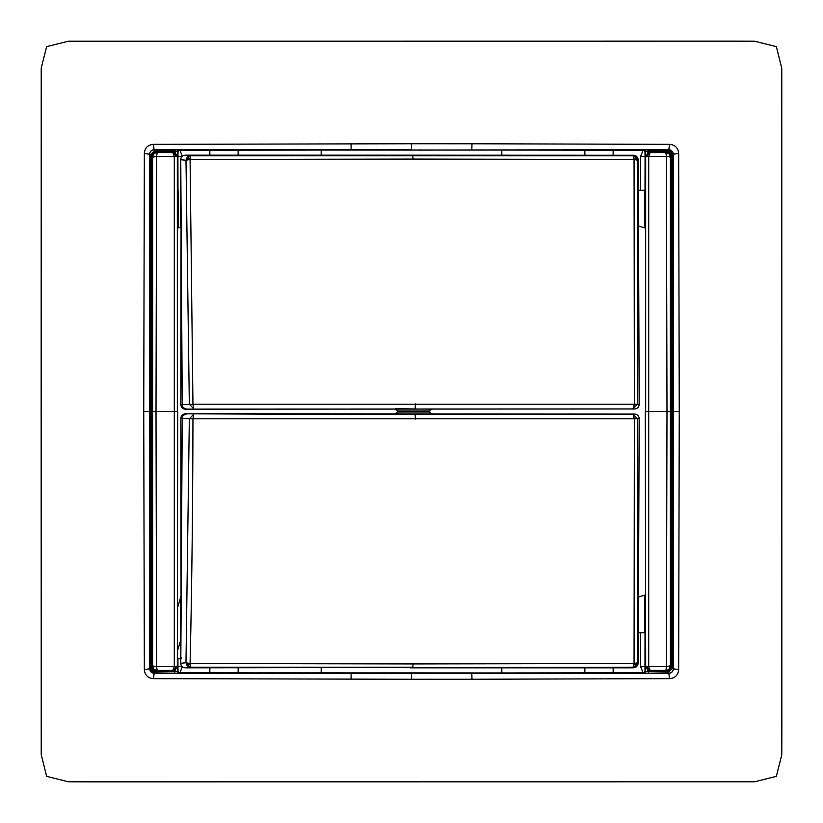 <?xml version="1.0" encoding="UTF-8"?>
<svg xmlns="http://www.w3.org/2000/svg" width="823" height="823" viewBox="0 0 823 823"><rect width="100%" height="100%" fill="white"/><g stroke="black" fill="none" stroke-linecap="round" stroke-linejoin="round"><path stroke-width="1.23" d="M634.656 408.949L185.37 409.226C182.624 408.959 181.111 407.457 180.844 404.7L182.233 404.566C182.12 406.891 183.611 408.393 186.728 409.082L634.646 408.949M634.667 408.949C637.403 408.681 638.915 407.169 639.173 404.432L638.514 226.037L645.489 228.136L645.489 594.864L638.514 596.963L639.173 418.568L637.486 418.784L633 414.257L326.247 414.442L185.37 413.774L634.656 414.051L633 414.257L634.358 418.804L192.952 418.804C192.839 490.446 192.057 582.036 190.082 663.544L413.084 663.935L412.786 667.196L190.391 667.206L190.082 663.544L187.212 665.93L190.391 667.206L185.196 667.834C182.459 667.556 180.957 666.044 180.7 663.297L185.988 662.762L189.331 418.784L182.233 418.434L180.844 656.692L180.556 597.621M634.667 414.051C637.403 414.319 638.915 415.831 639.173 418.568M185.37 413.774C182.624 414.041 181.111 415.543 180.844 418.3L181.06 595.934L177.48 607.827L177.511 228.136L181.06 227.066L180.844 404.7M180.69 658.76L181.091 657.433L181.091 658.76L177.47 658.76L177.583 607.497M637.475 663.276L636.323 665.93L633.144 667.206L185.196 667.834M238.135 667.607L238.135 672.875L209.855 672.586L209.855 667.71M238.135 672.875L418.279 672.916L411.5 673.019L411.5 679.253L153.479 678.666L154.158 673.368L471.826 673.358L471.98 679.242L411.5 679.253M321.176 667.597L321.176 672.957M177.933 658.76L177.953 666.435L182.439 666.445L179.959 672.638L209.855 672.586M501.824 667.597L501.824 672.957L418.279 672.916M180.823 658.76L180.762 663.276M181.091 657.433L180.844 656.692M180.649 658.76L180.649 663.297M186.728 413.918C183.601 414.617 182.099 416.129 182.233 418.434L180.844 418.3M177.665 665.323L177.645 666.167L174.291 666.62L174.291 156.38L177.645 156.833L177.953 157.677L178.015 151.432L179.105 150.352L209.855 150.414L209.855 155.29M177.696 411.5L177.326 665.858L172.83 670.354L174.383 670.189L177.645 666.167L177.459 672.082L178.54 673.173L179.959 672.638M180.556 227.22L180.649 159.703M637.475 159.724L637.486 404.216L634.358 404.196L634.06 159.456L413.084 159.065L412.776 155.804L409.998 155.166L185.196 155.166C182.459 155.444 180.957 156.956 180.7 159.703L185.988 160.238L189.331 404.216L193.703 408.743L192.952 404.196L634.358 404.196L633 408.743L637.486 404.216L639.173 404.432M186.554 160.156L187.86 157.44L187.212 157.07L185.988 160.238L190.082 159.456L192.952 404.196L182.233 404.566L180.762 159.724M178.457 227.858L178.396 190.195M177.984 190.195L177.922 157.677M174.291 666.63L156.596 666.599L156.01 411.5L177.336 411.5L177.326 157.142L172.83 152.646L174.383 152.811L177.645 156.833L177.459 150.918L178.54 149.827L179.105 150.352M409.998 667.834L632.846 667.834L634.06 663.544L637.64 662.762L637.486 418.784L634.358 418.804L634.06 663.544L413.084 663.935M644.543 595.142L644.604 632.805M638.545 632.805L645.016 632.805L644.985 671.568L643.895 672.648L613.145 672.586L613.145 667.751M645.335 665.323L645.355 666.167L648.709 666.62L648.709 156.38L645.355 156.833L645.047 157.677L644.985 151.432L643.895 150.352L613.145 150.414L613.145 155.249M645.304 411.5L645.674 665.858L650.17 670.354L648.617 670.189L645.355 666.167L645.541 672.082L644.46 673.173L643.895 672.648M644.543 227.858L644.604 190.195M638.545 190.195L645.016 190.195L645.078 157.677M648.709 666.63L666.404 666.599L666.99 411.5L645.664 411.5L645.674 157.142L650.17 152.646L648.617 152.811L645.355 156.833L645.541 150.918L644.46 149.827L643.895 150.352M411.5 673.019L404.721 672.916M156.596 666.579L152.543 665.951L152.574 411.5L150.753 411.5L150.784 668.574L149.704 668.77C149.961 671.506 151.473 673.019 154.24 673.286L178.54 673.173M150.784 668.574L154.23 672L154.158 673.368L149.632 668.842L144.334 669.521C144.817 675.127 147.873 678.173 153.479 678.666M177.953 666.435L178.015 671.568L179.105 672.648M584.865 667.607L584.865 672.875L501.824 672.957M584.865 672.875L613.145 672.586M648.699 666.63L650.17 670.354L665.848 670.354C668.461 670.241 669.963 668.739 670.354 665.858L670.426 411.5L672.247 411.5L672.216 668.574L673.296 668.77C673.039 671.506 671.527 673.019 668.76 673.286L644.46 673.173M672.216 668.574L668.77 672L668.842 673.368L471.826 673.358M190.082 663.544L185.988 662.762L187.212 665.93M189.331 418.784L193.703 414.257L192.952 418.804L189.331 418.784M409.998 155.166L633.607 155.238C636.138 155.362 637.722 156.956 638.35 160.001L638.741 226.109M501.824 155.403L501.824 150.043L321.176 150.043L321.176 155.403M415.43 403.97L415.111 408.517M395.503 409.185L397.334 410.986L429.544 410.986L431.365 409.185L395.503 408.733M187.212 157.07L190.391 155.794L190.082 159.456L413.084 159.065M185.196 155.166L190.391 155.794L633.144 155.794L634.06 159.456L636.323 157.07L632.846 155.166M179.959 150.362L182.439 156.555L177.953 156.565M415.43 419.03L415.111 414.483M397.334 410.986L397.334 412.014L395.503 413.815L431.365 414.267M632.846 667.834L633.607 667.762C636.138 667.638 637.722 666.044 638.35 662.999L638.741 596.891M640.5 632.805L640.561 666.445L645.047 666.435M640.5 190.195L640.561 156.555L645.047 156.565M634.06 159.456L637.64 160.238L636.323 157.07M154.23 672L178.015 671.568M174.383 152.811L174.743 151.051L154.23 151L150.784 154.426L150.753 411.5L149.663 411.5L149.632 668.842L149.632 154.158C149.909 151.422 151.422 149.909 154.158 149.632L411.5 149.642L411.5 143.747L471.98 143.768L669.521 144.334L668.842 149.632L418.279 150.084M648.617 152.811L648.257 151.051L668.77 151L672.216 154.426L672.247 411.5L673.337 411.5L673.368 668.842C673.091 671.578 671.578 673.091 668.842 673.368L669.521 678.666L471.98 679.242M668.77 672L644.985 671.568M640.561 666.445L643.041 672.638M177.439 666.352L174.743 671.012L174.743 673.245M174.301 666.62L172.84 670.354L157.039 670.467L172.912 670.447L172.923 671.321L174.743 671.012L174.383 670.189M584.865 155.393L584.865 150.125L501.824 150.043M584.865 150.125L613.145 150.414M673.337 411.5L679.253 411.5L673.337 411.5L673.296 154.23C673.039 151.494 671.527 149.981 668.76 149.714L644.46 149.827M668.77 151L668.842 149.632L673.368 154.158L678.666 153.479C678.183 147.873 675.127 144.827 669.521 144.334M411.5 149.981L404.721 150.084M238.135 155.393L238.135 150.125L321.176 150.043M238.135 150.125L209.855 150.414M149.663 411.5L143.747 411.5L149.663 411.5L149.704 154.23C149.961 151.494 151.473 149.981 154.24 149.714L178.54 149.827M154.23 151L153.479 144.334L411.5 143.747M174.301 156.37L172.83 152.646L157.039 152.533L172.912 152.553L172.923 151.679L174.743 151.988L177.439 156.648M174.743 149.755L174.743 151.051L178.015 151.432M156.607 156.411L157.152 152.646C154.539 152.759 153.037 154.261 152.646 157.142L152.574 411.5L156.01 411.5L156.596 156.411L174.291 156.37M431.365 413.815L429.544 412.014L429.544 410.986M397.334 412.014L429.544 412.014M648.617 670.189L648.257 671.012L645.561 666.352M666.393 666.589L665.961 670.467L650.088 670.447L650.077 671.321L648.257 671.012L648.257 673.245M666.404 156.421L670.457 157.049L670.426 411.5L666.99 411.5L666.404 156.411L648.709 156.37M648.699 156.38L650.16 152.646L665.961 152.533L650.088 152.553L650.077 151.679L648.257 151.988L645.561 156.648M640.561 156.555L643.041 150.362M648.257 149.755L648.257 151.051L644.985 151.432M150.784 154.426L144.334 153.479L143.747 411.5L144.334 669.521M41.15 411.5L41.222 754.681L46.644 776.356L68.35 781.778L91.23 781.85L754.65 781.778L776.356 776.356L781.778 754.835L781.85 731.77L781.778 68.319L776.356 46.644L754.65 41.222L731.77 41.15L68.35 41.222L46.644 46.644L41.222 68.093L41.15 411.5M678.666 153.479L679.253 411.5L678.666 669.521C678.183 675.127 675.127 678.173 669.521 678.666M672.216 154.426L673.368 154.158L673.368 668.842L678.666 669.521M156.596 156.421L152.646 157.142L152.646 665.848C152.913 668.585 154.415 670.087 157.152 670.354L156.607 666.589M151.463 157.244C151.751 153.88 153.613 152.018 157.039 151.658L157.039 152.533C154.271 152.831 152.78 154.333 152.543 157.049L151.463 157.244L151.463 665.756L152.543 665.951C152.78 668.667 154.271 670.169 157.039 670.467L157.039 671.342L172.923 671.321M671.537 157.244C671.249 153.88 669.387 152.018 665.961 151.658L665.961 152.533C668.729 152.831 670.22 154.333 670.457 157.049L671.537 157.244L671.537 665.756L670.457 665.951C670.22 668.667 668.729 670.169 665.961 670.467L665.961 671.342L650.077 671.321M666.404 666.579L670.354 665.858L670.354 157.152C670.087 154.415 668.585 152.913 665.848 152.646L666.393 156.411M144.334 153.479C144.817 147.873 147.873 144.827 153.479 144.334M634.06 663.544L636.323 665.93M190.082 159.456L187.86 157.44L190.597 156.113M180.885 656.991L180.35 658.76M180.618 640.438L177.501 650.798M185.37 409.226L186.728 409.082M177.336 411.5L173.797 411.521L177.336 411.5M645.664 411.5L649.203 411.521L645.664 411.5M351.174 673.358L351.02 679.242M186.554 662.844L187.86 665.56L190.597 666.887M637.269 662.844L635.901 665.56L633.175 666.887M637.269 160.156L635.901 157.44L633.175 156.113M151.463 665.756C151.751 669.12 153.613 670.982 157.039 671.342M671.537 665.756C671.249 669.12 669.387 670.982 665.961 671.342M471.826 149.642L471.98 143.758M351.174 149.642L351.02 143.758M157.039 151.658L172.923 151.679M665.961 151.658L650.077 151.679M670.354 411.5L659.573 411.5M152.646 411.5L163.427 411.5"/></g></svg>

